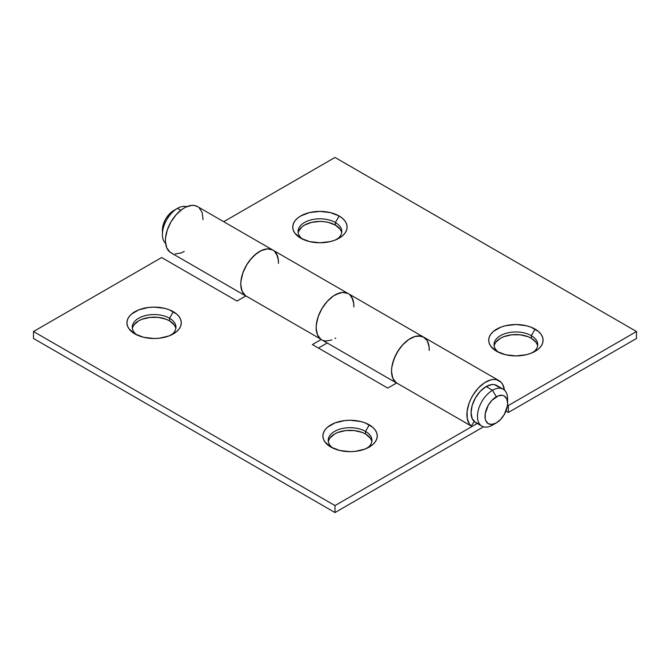 <?xml version="1.0" encoding="UTF-8"?>
<svg xmlns="http://www.w3.org/2000/svg" width="670" height="670" viewBox="0 0 670 670"><rect width="100%" height="100%" fill="white"/><g stroke="black" fill="none" stroke-linecap="round" stroke-linejoin="round"><path stroke-width="1" d="M494.468 344.723L495.708 342.353L500.448 338.266L503.756 336.692L511.637 334.807L520.163 334.807L528.044 336.692L531.352 338.266L531.352 335.653L535.121 329.129A27.185 15.695 180 0 1 535.121 351.323A27.185 15.695 180 0 1 496.679 351.323L505.498 354.723L515.9 355.912L526.302 354.723L531 353.274L538.504 348.944L541.017 346.231L542.558 343.283L543.085 340.226L542.558 337.161L541.017 334.213L538.504 331.499L531 327.169L526.302 325.721L515.9 324.531L505.498 325.721L500.8 327.169L493.296 331.499L490.783 334.213L489.242 337.161L488.715 340.226L489.242 343.283L490.783 346.231L496.679 351.323A27.185 15.695 180 0 1 496.679 329.129A27.185 15.695 180 0 1 535.121 329.129L531.352 335.653A21.85 12.613 0 0 0 501.369 335.151A21.85 12.613 0 0 0 498.773 352.403A21.85 12.613 180 0 1 494.05 344.573A21.85 12.613 180 0 1 507.533 332.915A21.85 12.613 180 0 1 531.352 335.653L531.352 338.266A21.85 12.613 0 0 0 508.597 335.293A21.85 12.613 0 0 0 494.167 345.879M298.493 231.577L301.76 227.029L304.473 225.12L311.558 222.381L319.925 221.427L324.188 221.669L328.292 222.381L335.377 225.12L335.377 222.507L339.146 215.983A27.185 15.695 180 0 1 339.146 238.177A27.185 15.695 180 0 1 300.704 238.177L309.523 241.577L319.925 242.774L330.327 241.577L335.025 240.128L342.529 235.798L345.042 233.085L346.583 230.137L347.11 227.08L346.583 224.015L345.042 221.075L342.529 218.361L339.146 215.983L330.327 212.574L319.925 211.385L309.523 212.574L300.704 215.983L297.321 218.361L294.808 221.075L293.267 224.015L292.74 227.08L293.267 230.137L294.808 233.085L300.704 238.177A27.185 15.695 180 0 1 300.704 215.983A27.185 15.695 180 0 1 339.146 215.983L335.377 222.507A21.85 12.613 0 0 0 305.394 222.004A21.85 12.613 0 0 0 302.798 239.265A21.85 12.613 180 0 1 298.075 231.426A21.85 12.613 180 0 1 311.558 219.777A21.85 12.613 180 0 1 335.377 222.507L335.377 225.12A21.85 12.613 0 0 0 312.622 222.147A21.85 12.613 0 0 0 298.192 232.733M505.959 411.07L508.363 412.46L636.5 338.484L636.5 331.516L335 157.45L636.5 331.516L508.363 405.501L507.517 405.015L508.363 405.501L636.5 331.516L636.5 338.484L508.363 412.46L508.363 405.501L508.363 412.46L505.959 411.07M341.658 232.733A21.85 12.613 0 0 0 335.377 225.12L340.117 229.215L341.357 231.577M537.633 345.879A21.85 12.613 0 0 0 531.352 338.266L536.092 342.353L537.332 344.723M272.983 250.145L269.884 249.031L267.079 248.913L260.923 250.747L257.741 252.64L251.627 258.118L246.426 265.295L242.716 273.368L240.915 281.425L240.806 285.16L242.18 291.509L245.806 295.981A26.649 15.385 -60 0 1 246.552 265.077A26.649 15.385 -60 0 1 272.95 250.128L197.575 206.611A26.649 15.385 120 0 0 170.925 221.996A26.649 15.385 120 0 0 170.925 252.766L246.3 296.282M272.824 250.052L267.623 248.888L261.509 250.463L255.186 254.617L249.366 260.873L246.853 264.575L242.984 272.606L240.991 280.705L240.781 284.49L241.971 290.998L245.145 295.487A26.649 15.385 120 0 1 246.92 264.474A26.649 15.385 120 0 1 272.95 250.128A26.649 15.385 -60 0 1 278.452 263.151L278.259 259.19M428.264 343.082L427.016 340.427L423.147 336.868L420.634 336.064L414.814 336.533L408.491 339.682L402.377 345.151L399.622 348.576L395.099 356.314L392.31 364.497L391.665 368.458L391.556 372.193L392.93 378.542L396.556 383.014A26.649 15.385 -60 0 1 397.302 352.11A26.649 15.385 -60 0 1 423.7 337.161A26.649 15.385 -60 0 1 429.202 350.184L429.009 346.222M348.199 293.569L342.998 292.405L340.008 292.857L333.702 295.763L327.546 301.039L322.228 308.091L318.359 316.123L316.366 324.221L316.156 328.007L317.346 334.514L320.52 339.012L245.145 295.487L320.52 339.012A26.649 15.385 -60 0 1 322.295 307.991A26.649 15.385 -60 0 1 348.325 293.644A26.649 15.385 120 0 0 321.675 309.029A26.649 15.385 120 0 0 321.675 339.799L397.05 383.315M223.713 221.703L335 157.45L223.713 221.703M184.25 251.443L181.084 252.967L175.105 253.989M172.458 253.469L170.155 252.272L166.805 247.992L165.431 241.644L165.54 237.909L167.341 229.852L171.051 221.778L176.252 214.601L182.366 209.124L185.548 207.231L191.704 205.397L194.509 205.514L197.608 206.628M199.166 207.784L202.139 212.532L203.077 219.634M423.7 337.161A26.649 15.385 120 0 0 397.67 351.507A26.649 15.385 120 0 0 395.895 382.528L471.27 426.045A26.649 15.385 -60 0 1 473.045 395.024A26.649 15.385 -60 0 1 499.075 380.677L348.325 293.644A26.649 15.385 -60 0 1 353.827 306.667L353.634 302.706M352.889 299.565L349.916 294.817M347.772 293.351L342.454 292.438L336.298 294.264L333.116 296.165L327.002 301.634L321.801 308.811L318.091 316.893L316.29 324.942L316.181 328.677L317.555 335.025L320.905 339.305M323.208 340.502L325.854 341.03L331.834 340M274.541 251.3L277.514 256.049M531.352 335.653A21.85 12.613 180 0 1 537.75 344.573A21.85 12.613 180 0 1 533.027 352.403A21.85 12.613 0 0 0 531.352 335.653M335.377 222.507A21.85 12.613 180 0 1 341.775 231.426A21.85 12.613 180 0 1 337.052 239.265A21.85 12.613 0 0 0 335.377 222.507M171.227 335A21.85 12.613 0 0 0 169.552 318.25L173.321 311.717A27.185 15.695 180 0 1 173.321 333.911A27.185 15.695 180 0 1 134.879 333.911L143.698 337.312L154.1 338.509L159.401 338.208L169.2 335.863L176.704 331.533L179.217 328.819L180.758 325.88L181.285 322.814L180.758 319.757L179.217 316.809L176.704 314.096L169.2 309.766L164.502 308.317L154.1 307.12L148.799 307.421L139 309.766L131.496 314.096L128.983 316.809L127.442 319.757L126.915 322.814L127.442 325.88L128.983 328.819L134.879 333.911A27.185 15.695 180 0 1 134.879 311.717A27.185 15.695 180 0 1 173.321 311.717L169.552 318.25A21.85 12.613 180 0 1 175.95 327.169A21.85 12.613 180 0 1 171.227 335M367.202 448.146A21.85 12.613 0 0 0 365.527 431.388L369.296 424.864A27.185 15.695 180 0 1 369.296 447.057A27.185 15.695 180 0 1 330.854 447.057L339.673 450.458L350.075 451.655L355.376 451.354L365.175 449.009L372.679 444.679L375.192 441.966L376.733 439.026L377.26 435.961L376.733 432.895L375.192 429.956L372.679 427.242L365.175 422.912L360.477 421.464L350.075 420.266L344.774 420.567L334.975 422.912L327.471 427.242L324.958 429.956L323.417 432.895L322.89 435.961L323.417 439.026L324.958 441.966L330.854 447.057A27.185 15.695 180 0 1 330.854 424.864A27.185 15.695 180 0 1 369.296 424.864L365.527 431.388A21.85 12.613 180 0 1 371.925 440.316A21.85 12.613 180 0 1 367.202 448.146M371.808 441.614A21.85 12.613 0 0 0 365.527 434.001L365.527 431.388L365.527 434.001L370.267 438.096L371.507 440.458M175.833 328.476A21.85 12.613 0 0 0 169.552 320.855L169.552 318.25L169.552 320.855L174.292 324.95L175.532 327.32M499.075 380.677A26.649 15.385 -60 0 1 504.435 390.116M335.712 338.057A26.649 15.385 -60 0 1 335 338.484M33.5 338.484L335 512.55L483.489 426.824L335 512.55L33.5 338.484L33.5 331.516L335 505.59L335 512.55L335 505.59L33.5 331.516L161.638 257.54L237.013 301.056L245.898 295.922L237.013 301.056L161.638 257.54L33.5 331.516L33.5 338.484M318.418 348.057L327.195 342.99L318.418 348.057M328.643 440.458L329.883 438.096L334.623 434.001L337.931 432.435L345.812 430.55L354.338 430.55L362.219 432.435L365.527 434.001A21.85 12.613 0 0 0 342.772 431.036A21.85 12.613 0 0 0 328.342 441.614M132.668 327.32L133.908 324.95L138.648 320.855L141.956 319.288L149.837 317.404L158.363 317.404L166.244 319.288L169.552 320.855A21.85 12.613 0 0 0 146.797 317.89A21.85 12.613 0 0 0 132.367 328.476M387.762 388.089L396.648 382.964L387.762 388.089L312.387 344.573L387.762 388.089M477.241 423.465L335 505.59L477.241 423.465M321.181 339.497L312.387 344.573L321.181 339.497M504.46 390.375L502.659 384.396L501.026 382.193L496.504 379.681L493.748 379.438L490.758 379.89L484.452 382.796L478.296 388.072L472.978 395.132L470.834 399.077L469.109 403.156L467.116 411.254L467.233 418.507L469.452 424.085L471.27 426.045L474.209 421.514L471.27 426.045L395.895 382.528L392.721 378.031L391.531 371.523L391.741 367.738L393.734 359.639L397.603 351.616L402.921 344.556L409.077 339.28L415.383 336.373L418.373 335.921L423.574 337.094M278.444 263.427L278.335 259.826L276.534 253.846M351.909 297.363L353.71 303.342L353.819 306.944M429.194 350.46L429.085 346.859L427.284 340.879M136.973 335A21.85 12.613 180 0 1 132.25 327.169A21.85 12.613 180 0 1 145.733 315.511A21.85 12.613 180 0 1 169.552 318.25A21.85 12.613 0 0 0 139.569 317.748A21.85 12.613 0 0 0 136.973 335M332.948 448.146A21.85 12.613 180 0 1 328.225 440.316A21.85 12.613 180 0 1 341.708 428.658A21.85 12.613 180 0 1 365.527 431.388A21.85 12.613 0 0 0 335.544 430.894A21.85 12.613 0 0 0 332.948 448.146M177.466 208.362L180.799 210.288L177.466 208.362A21.323 12.311 -60 0 1 186.721 206.687A21.323 12.311 120 0 0 177.466 208.362L173.698 210.539L177.466 208.362A21.323 12.311 120 0 0 163.924 225.941A21.323 12.311 120 0 0 165.565 243.327A21.323 12.311 -60 0 1 162.391 234.475A21.323 12.311 -60 0 1 177.466 208.362L173.698 210.539A15.988 9.229 120 0 0 162.391 230.12L163.254 224.626L165.699 218.981L169.368 214.031L173.698 210.539M507.609 403.323L507.609 398.968A21.323 12.311 120 0 0 492.534 390.267L496.303 396.791A15.988 9.229 -60 0 1 507.609 403.323A15.988 9.229 -60 0 1 496.303 422.904L500.632 419.412L504.301 414.462L507.391 405.995L507.609 403.323L506.746 398.826L504.301 396.003L502.584 395.367L498.505 395.769L491.973 400.283L488.304 405.233L485.214 413.708L485.214 418.8L485.859 420.877L488.304 423.7L491.973 424.411L496.303 422.904L492.534 425.082L496.303 422.904A15.988 9.229 -60 0 1 484.996 416.38A15.988 9.229 -60 0 1 496.303 396.791L492.534 390.267A21.323 12.311 120 0 0 477.459 416.38A21.323 12.311 120 0 0 492.534 425.082A21.323 12.311 -60 0 1 481.872 426.137A21.323 12.311 -60 0 1 478.606 409.052A21.323 12.311 -60 0 1 492.534 390.267L486.127 386.565A21.323 12.311 120 0 0 472.199 405.358A21.323 12.311 120 0 0 475.466 422.435L472.199 418.675L471.052 412.678L472.199 405.358L475.466 397.821L480.356 391.221L486.127 386.565L491.897 384.563L494.502 384.664L498.664 387.067M477.752 423.281L475.466 422.435L481.872 426.137M496.303 422.904L492.534 425.082M503.195 389.211L496.788 385.51A21.323 12.311 120 0 0 486.127 386.565L492.534 390.267A21.323 12.311 -60 0 1 503.195 389.211A21.323 12.311 -60 0 1 507.475 401.38M272.95 250.128L348.325 293.644M162.391 234.475L162.391 230.12"/></g></svg>
